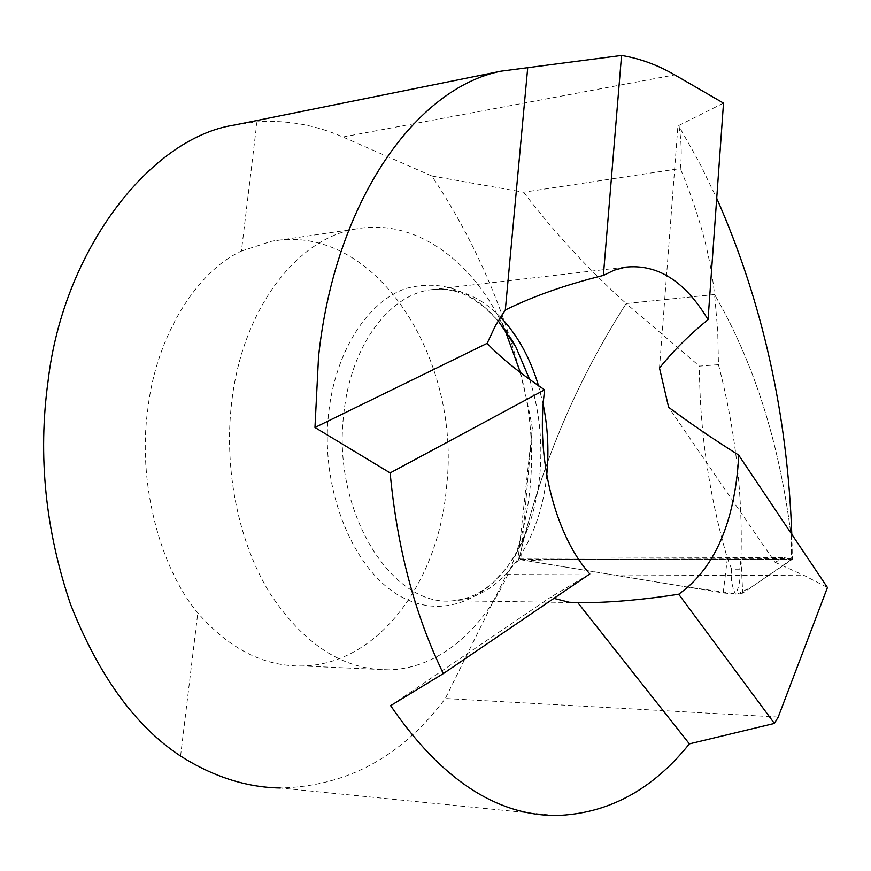 <?xml version="1.0" encoding="UTF-8"?>
<svg xmlns="http://www.w3.org/2000/svg" width="871" height="871" viewBox="0 0 871 871"><rect width="100%" height="100%" fill="white"/><g stroke="black" fill="none" stroke-linecap="round" stroke-linejoin="round"><path stroke-width="0.65" stroke-dasharray="4.36 3.27" d="M520.433 372.581C530.287 409.098 533.596 446.496 530.352 484.766C528.153 509.535 523.166 533.063 515.403 555.36C492.801 620.86 444.395 668.471 388.88 669.853C343.272 670.147 303.456 644.409 269.466 592.639C238.371 541.62 223.727 469.327 231.642 402.674C242.225 308.737 297.218 238.11 356.533 228.855C411.406 218.697 466.007 255.562 497.798 315.367L504.549 328.879M241.398 251.109L271.229 241.332C374.998 221.484 461.968 358.83 446.475 487.499C438.451 581.893 378.264 664.638 302.379 665.977C264.153 666.663 229.302 648.982 197.815 612.934C159.241 567.195 137.378 480.335 147.863 408.945C155.942 336.685 196.639 271.371 241.398 251.109L256.978 121.809L233.798 125.152M555.752 815.539L280.288 787.994C346.876 786.437 401.901 756.616 445.331 698.52L506.574 574.533C510.319 567.13 515.022 562.187 520.684 559.705L532.355 428.042C515.621 335.324 482.109 251.305 431.82 175.986L342.88 137.008C315.433 124.901 286.799 119.839 256.978 121.809M390.622 705.652L550.766 597.103L553.902 598.388M778.228 717.051L445.331 698.52M431.82 175.986L523.623 192.219L680.305 168.539C681.873 155.55 681.47 141.559 679.119 126.578L698.923 161.701L716.713 198.272M723.518 103.116L677.921 125.925L659.499 368.041M523.623 192.219C554.185 232.339 588.371 269.444 626.173 303.533L714.558 294.529C710.496 255.541 699.075 213.537 680.305 168.539M791.793 534.337L791.118 558.779L784.727 557.603L775.005 562.241L668.634 407.301M520.684 559.705L519.573 558.355L518.06 559.302L532.355 428.042M180.569 756.061L197.815 612.934M589.819 573.956L550.766 597.103M775.005 562.241L804.488 575.644L827.45 587.522M731.618 569.188L727.383 558.3C709.048 495.207 699.718 431.156 699.391 366.114L718.466 364.677L717.726 330.555L714.558 294.529C755.026 364.23 780.862 447.237 792.055 543.548L792.316 559.313L742.734 593.14L735.516 594.087C731.934 586.771 730.638 578.464 731.618 569.188L739.784 569.198C740.698 578.649 739.272 586.945 735.516 594.087L723.202 592.944L518.964 559.443L791.118 558.779L792.055 543.548C780.884 447.313 755.059 364.307 714.558 294.529L626.173 303.533C575.557 382.598 539.824 467.901 518.964 559.443L518.06 559.302M792.316 559.313L518.964 559.443C539.791 468.184 575.524 382.881 626.173 303.533L699.391 366.114M718.466 364.677C735.407 430.089 742.909 494.978 740.971 559.345L739.784 569.198M791.772 559.258L752.381 586.542L737.585 594.066L685.825 586.804L526.89 560.739L555.393 559.356L791.772 559.258M546.748 474.858C540.597 542.045 501.446 598.66 453.149 600.761C392.146 608.198 331.372 510.907 343.838 413.475C350.578 346.506 388.553 295.378 430.339 289.803C456.012 286.483 479.388 295.574 500.477 317.066M538.518 385.69L543.156 404.209M529.622 379.408C539.193 409.435 542.644 440.617 539.987 472.931C538.354 491.364 534.685 508.806 528.969 525.246C507.575 587.348 455.195 622.504 405.451 598.867C355.651 575.938 319.603 492.235 328.661 412.963C335.487 350.948 367.638 301.595 406.017 288.421C447.476 277.609 482.578 294.463 511.288 338.993M342.88 137.008L674.698 74.884M506.574 574.533L804.488 575.644M740.971 559.345L742.734 593.14M727.383 558.3L723.202 592.944M625.443 267.157L430.339 289.803L440.149 289.03L446.79 289.488L456.948 291.687L463.862 294.224L470.873 297.675L484.679 307.278L498.19 320.789M515.403 555.36L528.969 525.246L519.105 548.186L507.074 567.337L493.65 582.122L485.278 588.818L474.619 595.045L463.927 598.976L453.149 600.761L571.496 602.514M511.484 339.309L497.798 315.367M356.533 228.855L271.229 241.332M388.88 669.853L302.379 665.977M519.421 558.355L784.727 557.603"/><path stroke-width="1.31" d="M487.15 343.337C500.096 357.175 519.247 372.668 544.593 389.838L543.482 400.225C537.298 465.637 556.994 537.538 589.819 573.956L443.339 673.588C414.901 614.937 397.176 548.055 390.154 472.92L314.964 427.476L318.546 356.675C335.139 200.09 416.588 87.862 501.152 71.161L621.546 55.461C639.913 58.499 657.627 64.977 674.698 74.884L723.518 103.116L708.047 319.668C685.227 281.3 657.692 263.804 625.443 267.157L614.273 270.152L603.374 275.432C565.791 284.741 533.106 296.249 505.322 309.989L495.512 325.493L487.15 343.337L314.964 427.476M738.652 455.065L827.45 587.522L778.228 717.051L774.406 723.431L678.694 594.24C713.251 569.612 733.077 526.324 738.173 464.374L738.652 455.065C712.848 438.821 689.516 422.892 668.634 407.301L659.499 368.041C672.913 351.198 689.092 335.074 708.047 319.668M504.549 328.879L520.433 372.581M233.798 125.152C150.552 138.032 63.082 249.835 48.003 381.618C37.856 455.696 45.357 529.895 70.497 604.213C98.652 675.635 135.343 726.251 180.569 756.061C213.232 776.769 246.471 787.417 280.288 787.994M621.546 55.461L603.374 275.432M527.728 67.644L505.322 309.989M553.902 598.388L569.318 602.275L585.236 602.71C613.587 602.351 644.736 599.531 678.694 594.24M774.406 723.431L689.386 743.867C652.303 790.084 607.751 813.982 555.752 815.539C495.599 815.256 440.552 778.63 390.622 705.652L443.339 673.588M689.386 743.867L577.865 602.743M716.713 198.272C762.463 301.856 787.482 413.877 791.793 534.337M390.154 472.92L544.593 389.838M500.477 317.066C517.45 334.943 530.134 357.818 538.518 385.69M543.156 404.209C547.663 426.431 548.97 448.881 547.053 471.57L546.748 474.858M511.288 338.993L515.893 347.017L529.622 379.408M498.19 320.789L515.893 347.017L511.484 339.309M232.285 125.478L501.152 71.161M586.085 602.721L571.496 602.514"/></g></svg>
